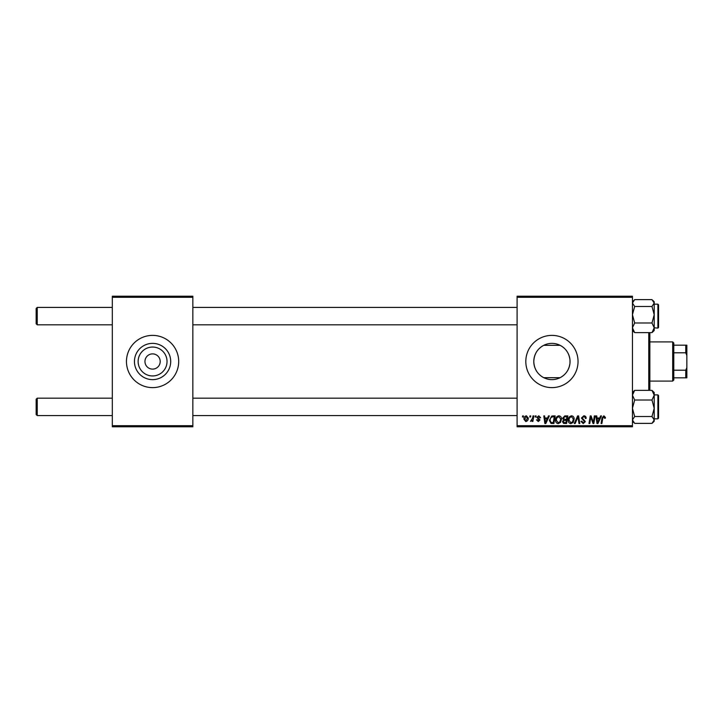 <?xml version="1.0" encoding="UTF-8"?>
<svg xmlns="http://www.w3.org/2000/svg" width="723" height="723" viewBox="0 0 723 723"><rect width="100%" height="100%" fill="white"/><g stroke="black" fill="none" stroke-linecap="round" stroke-linejoin="round"><path stroke-width="1.08" d="M167.031 361.5A14.451 14.451 0 0 1 152.58 375.951A14.451 14.451 0 0 1 138.129 361.5A14.451 14.451 0 0 1 152.58 347.049A14.451 14.451 0 0 1 167.031 361.5M144.962 361.5A7.619 7.619 0 0 0 152.58 369.119A7.619 7.619 0 0 0 160.199 361.5A7.619 7.619 0 0 0 152.58 353.881A7.619 7.619 0 0 0 144.962 361.5M134.451 361.5A18.129 18.129 0 0 0 152.58 379.629A18.129 18.129 0 0 0 170.709 361.5A18.129 18.129 0 0 0 152.58 343.371A18.129 18.129 0 0 0 134.451 361.5M126.462 361.5A26.118 26.118 0 0 0 152.58 387.618A26.118 26.118 0 0 0 178.698 361.5A26.118 26.118 0 0 0 152.58 335.382A26.118 26.118 0 0 0 126.462 361.5M543.75 377.686C537.469 374.297 534.143 368.902 533.791 361.5C534.134 354.116 537.46 348.721 543.75 345.314L560.09 345.314C565.856 348.378 569.155 353.258 569.986 359.964L569.986 363.036C569.164 369.733 565.865 374.613 560.09 377.686L543.75 377.686M570.049 361.5A18.129 18.129 0 0 1 551.92 379.629A18.129 18.129 0 0 1 533.791 361.5A18.129 18.129 0 0 1 551.92 343.371A18.129 18.129 0 0 1 570.049 361.5M525.811 361.5A26.118 26.118 0 0 0 551.92 387.618A26.118 26.118 0 0 0 578.038 361.5A26.118 26.118 0 0 0 551.92 335.382A26.118 26.118 0 0 0 525.811 361.5M632.444 426.787L517.099 426.787L517.099 425.702L632.444 425.702L632.444 426.787M632.444 297.298L517.099 297.298L517.099 296.213L632.444 296.213L632.444 425.702M535.3 415.906L536.095 415.906L535.933 416.99L535.119 416.99L535.3 415.906M529.959 415.906L530.754 415.906L530.592 416.99L529.778 416.99L529.959 415.906M558.906 415.806C560.659 416.132 561.527 417.225 561.518 419.105L560.479 422.476L558.21 423.624C556.403 423.289 555.526 422.16 555.58 420.235C555.571 417.813 556.674 416.34 558.906 415.806M548.495 415.906L549.353 415.906L545.82 423.524L544.853 423.524L543.804 415.906L544.6 415.906L544.853 417.984L547.564 417.984L548.495 415.906M564.799 415.906L567.844 415.906L566.561 423.524L563.56 423.398L562.503 421.672L563.56 419.81L562.602 418.274L564.799 415.906M577.605 415.906L578.617 415.906L579.783 423.524L578.987 423.524L577.984 416.99L575.137 423.524L574.279 423.524L577.605 415.906M605.44 417.487L605.368 418.183L604.573 418.283L603.832 416.701L602.792 418.129L601.879 423.524L601.075 423.524L602.015 417.939L603.877 415.806L605.44 417.487M594.351 415.906L595.146 415.906L593.845 423.524L593.014 423.524L590.836 417.063L589.778 423.524L588.974 423.524L590.257 415.906L591.098 415.906L593.294 422.359L594.351 415.906M517.099 297.298L517.099 425.702M600.632 415.906L601.482 415.906L597.948 423.524L596.981 423.524L595.942 415.906L596.737 415.906L596.99 417.984L599.692 417.984L600.632 415.906M583.786 415.806C585.386 415.897 586.172 416.755 586.145 418.382L585.359 418.481L585.151 417.352L583.741 416.701L582.196 417.975L585.359 421.599L583.226 423.624L581.003 421.419L581.798 421.166L583.253 422.729L584.564 421.645L581.4 418.048L583.786 415.806M571.568 415.806C573.321 416.132 574.189 417.225 574.179 419.105L573.14 422.476L570.872 423.624C569.064 423.289 568.188 422.16 568.242 420.235C568.233 417.813 569.335 416.34 571.568 415.806M540.641 417.686L539.855 417.885L538.716 416.502L537.677 417.352L539.954 419.973L538.292 421.545L536.493 419.864L537.279 419.765L538.328 420.849L539.159 420.09L536.891 417.415L538.752 415.806L540.641 417.686M552.932 415.906L555.183 415.906L553.899 423.524L551.025 423.425L549.353 420.406L551.712 416.087L552.932 415.906M526.398 415.806L528.278 418.011C528.359 419.946 527.519 421.12 525.775 421.545L523.931 419.232C523.877 417.37 524.699 416.231 526.398 415.806M533.014 415.906L533.818 415.906L532.878 421.446L532.074 421.446L532.282 420.298L530.456 421.346L532.607 418.12L533.014 415.906M522.639 415.906L523.434 415.906L523.271 416.99L522.458 416.99L522.639 415.906M192.842 426.787L112.318 426.787L112.318 425.702L192.842 425.702L192.842 426.787M192.842 297.298L112.318 297.298L112.318 296.213L192.842 296.213L192.842 425.702M112.318 297.298L112.318 425.702M598.21 421.129L599.259 418.87L597.099 418.87L597.578 422.693L598.21 421.129M572.517 421.889L573.384 419.06L571.504 416.701C569.814 417.207 568.992 418.418 569.037 420.316L570.899 422.729L572.517 421.889M565.91 422.63L566.308 420.262L563.732 420.578L563.298 421.636L564.555 422.63L565.91 422.63M566.461 419.367L566.895 416.8L564.636 416.837L563.398 418.301L564.78 419.367L566.461 419.367M546.073 421.129L547.13 418.87L544.97 418.87L545.44 422.693L546.073 421.129M553.249 422.63L554.234 416.8L553.222 416.8C551.116 416.99 550.095 418.21 550.14 420.452L551.098 422.503L553.249 422.63M559.855 421.889L560.723 419.06L558.843 416.701C557.153 417.207 556.33 418.418 556.376 420.316L558.237 422.729L559.855 421.889M525.811 420.849L527.492 418.102L526.389 416.502L524.717 419.232L525.811 420.849M37.235 324.826L36.15 323.741L36.15 308.504L37.235 307.42L37.235 324.826L112.318 324.826M37.235 415.58L36.15 414.496L36.15 399.259L37.235 398.174L37.235 415.58L112.318 415.58M632.444 330.483L634.667 332.634L632.444 327.808L634.667 322.982L632.444 314.731L634.667 306.48L651.983 306.48L654.207 314.731L651.983 322.982L654.207 327.808L651.983 332.634L654.207 330.483L654.207 327.808L657.903 328.097L657.903 304.157L658.563 304.808L658.563 327.438L657.903 328.097M658.563 306.335L658.563 304.808M634.667 306.48L632.444 303.054L634.667 299.62L651.983 299.62L654.207 303.054L651.983 306.48M634.667 332.634L651.983 332.634M634.667 322.982L651.983 322.982M654.207 327.808L654.207 301.762L652.797 300.352L654.207 301.762M634.667 299.62L632.444 301.762M654.207 408.269L654.207 395.192L651.983 400.018L654.207 408.269L651.983 416.52L654.207 419.946L651.983 423.38L654.207 421.238L654.207 408.269M657.903 394.903L658.563 395.562L658.563 418.192L658.563 416.665L657.903 418.843L657.903 394.903L654.207 394.903M651.983 423.38L634.667 423.38L632.444 419.946L634.667 416.52L632.444 408.269L634.667 400.018L651.983 400.018M634.667 416.52L651.983 416.52M634.667 400.018L632.444 395.192L634.667 390.366L651.983 390.366L654.207 395.192L654.207 392.517L651.983 390.366L654.207 392.517M634.667 390.366L632.444 392.517M658.563 395.562L658.563 397.081M649.85 332.634L649.85 390.366M648.766 390.366L648.766 332.634M569.986 359.964L569.986 363.036M672.706 381.084L672.706 341.916L673.791 343L673.791 380L672.706 381.084L649.85 381.084M672.706 341.916L649.85 341.916M686.85 377.822L685.765 377.822L685.765 370.203L686.85 367.555L686.85 377.822M673.791 377.822L685.765 377.822M673.791 345.178L686.85 345.178L686.85 367.555M673.791 370.203L685.765 370.203M686.85 355.445L685.765 352.797L685.765 345.178M673.791 352.797L685.765 352.797M517.099 307.42L192.842 307.42M112.318 307.42L37.235 307.42M517.099 324.826L192.842 324.826M192.842 415.58L517.099 415.58M37.235 398.174L112.318 398.174M192.842 398.174L517.099 398.174M657.903 304.157L654.207 304.157M654.207 330.483L652.797 331.902M657.903 418.843L654.207 418.843M632.444 421.238L633.854 422.648M654.207 421.238L652.797 422.648"/></g></svg>
